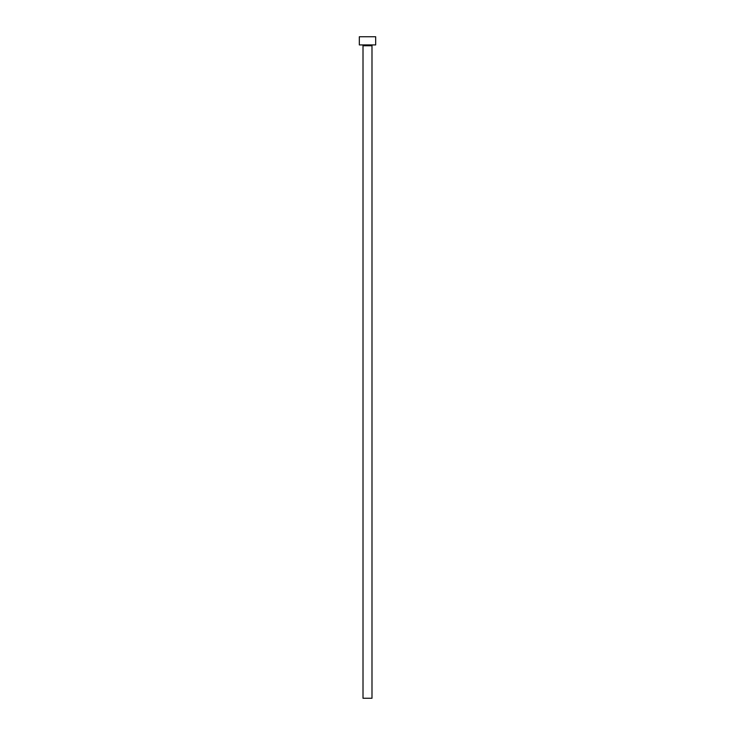 <?xml version="1.0" encoding="UTF-8"?>
<svg xmlns="http://www.w3.org/2000/svg" width="735" height="735" viewBox="0 0 735 735"><rect width="100%" height="100%" fill="white"/><g stroke="black" fill="none" stroke-linecap="round" stroke-linejoin="round"><path stroke-width="1.1" d="M371.993 45.735A0.818 0.818 0 0 1 372.81 44.918A0.818 0.818 0 0 0 371.993 45.735L363.007 45.735L363.007 698.25L371.993 698.25L371.993 45.735L371.993 698.25L363.007 698.25L363.007 45.735A0.818 0.818 0 0 0 362.19 44.918A0.818 0.818 0 0 1 363.007 45.735L371.993 45.735M359.332 36.75L359.332 44.918L375.668 44.918L375.668 36.75L359.332 36.75L359.332 44.918L375.668 44.918L375.668 36.75L359.332 36.75"/></g></svg>
